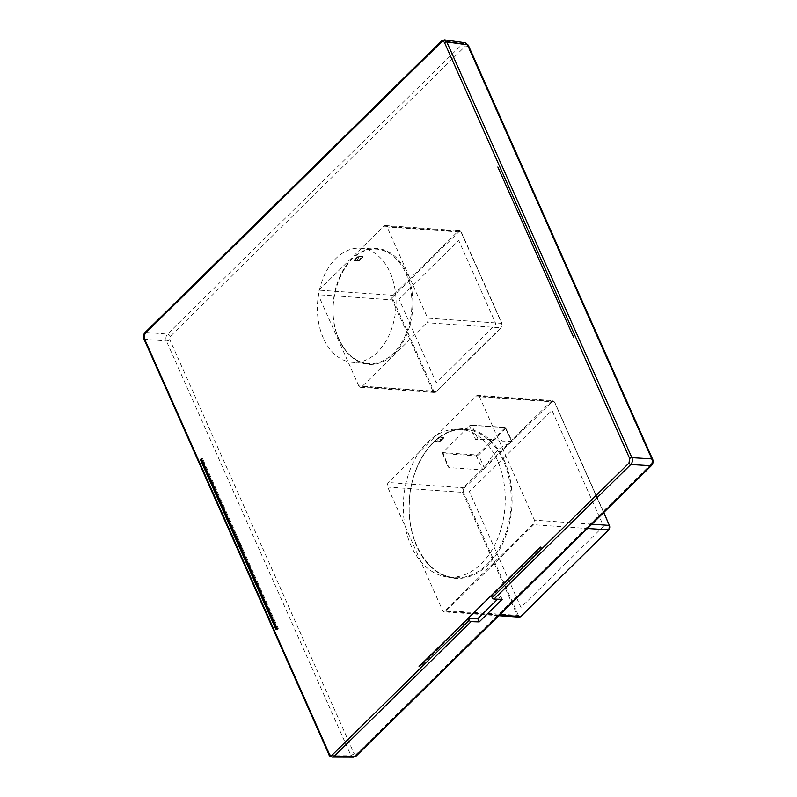 <?xml version="1.0" encoding="UTF-8"?>
<svg xmlns="http://www.w3.org/2000/svg" width="797" height="797" viewBox="0 0 797 797"><rect width="100%" height="100%" fill="white"/><g stroke="black" fill="none" stroke-linecap="round" stroke-linejoin="round"><path stroke-width="0.6" stroke-dasharray="3.98 2.99" d="M504.302 460.606A74.958 51.387 -86 0 0 415.107 472.023A74.958 51.387 -86 0 0 462.36 578.164A74.958 51.387 -86 0 0 504.302 460.606M497.517 460.616A74.161 50.839 -86 0 0 458.614 429.135A74.161 50.839 -86 0 0 403.561 499.609A74.161 50.839 -86 0 0 448.263 577.068A74.161 50.839 -86 0 0 497.318 539.42A74.161 50.839 -86 0 0 497.517 460.616M339.054 339.741A58.071 39.81 94 0 1 371.541 248.654A58.071 39.81 94 0 1 408.154 330.894A58.071 39.81 94 0 1 339.054 339.741M323.343 338.117A57.225 39.232 94 0 1 323.243 277.924A57.225 39.232 94 0 1 360.383 248.186A57.225 39.232 94 0 1 395.85 308.031A57.225 39.232 94 0 1 352.394 362.356A57.225 39.232 94 0 1 323.343 338.117M504.521 427.491L471.147 425.15L504.81 427.371L505.378 428.666L505.677 427.899L504.81 427.371L505.657 427.909M469.632 425.737L471.764 425.309L469.632 425.737L442.813 452.527L448.841 467.59L482.653 469.951L476.427 455.884L478.579 455.027L477.861 454.469L476.576 454.977L476.427 455.884L443.052 453.553L443.192 452.646L476.576 454.977M442.813 452.527L442.504 453.264L448.243 467.172M442.504 453.274L448.263 467.162M482.653 469.951L484.576 468.586L488.651 462.121L488.75 460.815C493.453 453.911 498.862 448.562 504.999 444.756L505.856 445.105L511.714 441.369L502.299 441.07L501.293 440.253L487.953 439.316L475.53 439.366L469.612 426.166M484.576 468.586L478.579 455.027L505.378 428.666L511.714 441.369L505.139 427.64L471.764 425.309L477.901 438.998M479.515 396.757L534.458 520.162A3.278 2.252 94 0 1 533.741 524.725L445.722 611.309A3.278 2.252 94 0 1 444.298 611.897A3.278 2.252 94 0 1 442.614 610.502L387.671 487.097A3.278 2.252 94 0 1 388.388 482.534L476.407 395.96A3.278 2.252 94 0 1 477.831 395.372A3.278 2.252 94 0 1 479.515 396.757L554.443 401.997L603.658 512.541M444.068 437.732L439.635 442.086L434.116 441.697L438.549 437.344L444.068 437.732L439.555 441.209L437.334 441.05L439.117 439.296L441.329 439.456L443.132 438.43L439.924 441.578L439.555 441.209L439.635 442.086M499.38 615.055L445.722 611.309L445.005 610.731L533.024 524.157L533.741 524.725L587.439 528.481M435.242 441.578L437.334 441.05L434.116 441.697L439.237 441.857M438.38 438.091L439.117 439.296L438.549 437.344L435.172 441.249M566.109 563.011L603.548 526.189L551.982 410.375L469.383 491.629L520.939 607.434L558.378 570.612A65.962 45.22 94 0 1 566.109 563.011M358.78 385.917L318.172 294.701A3.278 2.252 94 0 1 318.89 290.138L383.945 226.149A3.278 2.252 94 0 1 385.369 225.551A3.278 2.252 94 0 1 387.053 226.946L427.67 318.152A3.278 2.252 94 0 1 426.943 322.725L361.888 386.714A3.278 2.252 94 0 1 360.463 387.302A3.278 2.252 94 0 1 358.78 385.917L432.891 391.098L392.283 299.891L318.172 294.701M359.726 260.41A0.986 0.568 -134.5 0 0 359.397 260.509L359.029 260.131L360.802 258.377L358.59 258.228L356.807 259.971L359.029 260.131L358.71 260.778A0.986 0.677 94 0 0 358.351 260.958L362.934 257.262A0.986 0.568 45.5 0 0 362.605 257.351L360.802 258.377L362.525 257.023A0.986 0.677 94 0 1 362.784 256.604L362.934 257.262M358.53 256.744L358.59 258.228L357.853 257.023A0.986 0.568 45.5 0 0 357.415 256.873L358.789 256.325A0.986 0.677 -86 0 0 358.53 256.744L362.525 257.023M354.356 260.679A0.986 0.677 -86 0 1 354.715 260.499L356.807 259.971L354.645 260.181A0.986 0.568 -134.5 0 0 354.207 260.021L354.356 260.679L358.351 260.958M470.22 349.485L495.993 324.14L458.723 240.435L399.018 299.164L436.288 382.859L462.061 357.504A65.962 45.22 94 0 1 470.22 349.485M277.147 628.694L278.332 628.773L244.49 552.749L202.597 458.673L201.412 458.594M540.396 547.081L541.591 547.16L492.407 595.538L500.745 596.126L497.637 599.175M469.284 618.283L420.258 666.501L419.302 666.431M278.332 628.773L277.266 629.819L276.081 629.74M277.266 629.819L276.878 628.943M236.45 534.697A253.486 173.776 -86 0 0 244.49 552.749M201.8 459.47L202.597 458.673M491.291 595.628L492.407 595.538M500.745 596.126L502.17 599.314M465.149 42.739L462.828 43.606L167.47 334.122C165.866 336.085 165.507 338.366 166.384 340.967L350.75 755.058A2.62 1.166 155.9 0 0 354.117 753.673L169.761 339.592L170.269 336.394L465.627 45.887L467.799 46.445L652.165 460.527A2.62 1.166 155.9 0 0 652.653 459.321M356.229 755.974A2.62 1.514 45.4 0 0 356.299 754.231L354.117 753.673M652.165 460.527L651.657 463.724A2.62 1.504 -134.4 0 1 651.597 465.458M651.657 463.724L356.299 754.231M143.918 338.984A1.644 0.727 156 0 0 144.506 339.253L166.384 340.967A2.62 1.176 156.1 0 0 169.761 339.592M441.528 40.906A1.644 0.946 -134.5 0 1 442.126 40.737L145.582 332.419L167.47 334.122A2.62 1.514 -134.6 0 1 170.269 336.394M444.288 39.86L442.126 40.737L462.828 43.606A2.62 1.504 -134.4 0 1 465.627 45.887M468.297 45.24A2.62 1.176 -23.9 0 1 467.799 46.445M329.022 754.719A1.644 0.727 156 0 0 329.599 754.998L144.506 339.253C143.619 336.653 143.978 334.371 145.582 332.419A1.644 0.946 45.5 0 0 144.984 332.578M353.46 757.15L350.75 755.058L329.599 754.998L332.13 757.08M503.445 460.945A74.3 50.938 -86 0 0 464.472 429.404A74.3 50.938 -86 0 0 409.309 500.008A74.3 50.938 -86 0 0 454.101 577.616A74.3 50.938 -86 0 0 503.246 539.898A74.3 50.938 -86 0 0 503.445 460.945M338.964 339.333A57.414 39.362 94 0 1 338.864 278.94A57.414 39.362 94 0 1 376.134 249.102A57.414 39.362 94 0 1 411.71 309.146A57.414 39.362 94 0 1 368.114 363.651A57.414 39.362 94 0 1 338.964 339.333M504.67 428.109L477.861 454.469M469.861 425.668L471.147 425.15M443.192 452.646L443.052 452.029M591.822 524.177L534.458 520.162M519.216 617.137A3.278 2.252 94 0 1 517.532 615.742L462.589 492.347L387.671 487.097M608.948 529.636L520.879 616.041A2.62 1.803 94 0 1 518.389 615.404L442.614 610.502M518.389 615.404L463.446 491.998L462.589 492.347A3.278 2.252 94 0 1 463.306 487.774L388.388 482.534M463.446 491.998A2.62 1.803 94 0 1 464.023 488.352L463.306 487.774L551.335 401.2A3.278 2.252 94 0 1 552.759 400.612A3.278 2.252 94 0 1 554.443 401.997L609.476 525.811A2.62 1.803 94 0 1 608.898 529.467M464.023 488.352L552.052 401.768L551.335 401.2L476.407 395.96M552.052 401.768A2.62 1.803 94 0 1 554.533 402.405M443.052 438.101L439.057 437.822M461.264 232.545L501.871 323.751A2.62 1.803 94 0 1 501.293 327.408L436.238 391.397A2.62 1.803 94 0 1 433.747 390.759L393.14 299.542A2.62 1.803 94 0 1 393.718 295.896L458.773 231.897A2.62 1.803 94 0 1 461.264 232.545L501.781 323.343L427.67 318.152M501.871 323.751L501.781 323.343A3.278 2.252 94 0 1 501.064 327.906L435.999 391.895L361.888 386.714M436.238 391.397L434.574 392.493A3.278 2.252 94 0 0 435.999 391.895L501.283 327.836L426.943 322.725M458.773 231.897L458.056 231.329A3.278 2.252 94 0 1 459.48 230.741A3.278 2.252 94 0 1 461.164 232.126L387.053 226.946M393.14 299.542L392.283 299.891A3.278 2.252 94 0 1 393.001 295.318L458.056 231.329L383.945 226.149M360.463 387.302L434.574 392.493A3.278 2.252 94 0 1 432.891 391.098L433.747 390.759M393.718 295.896L393.001 295.318L318.89 290.138M385.369 225.551L459.48 230.741L461.383 232.236L501.99 323.452L501.293 327.408M359.397 260.509L362.605 257.351M354.715 260.499L358.71 260.778M357.853 257.023L354.645 260.181M357.415 256.873L354.207 260.021M362.784 256.604L358.789 256.325M458.614 429.135L464.472 429.404C437.274 427.023 410.445 462.37 409.349 502.678C406.978 541.014 428.158 576.141 454.101 577.616L448.263 577.068M360.383 248.186L376.134 249.102C345.41 244.858 321.131 303.348 339.173 339.442C346.107 354.197 355.751 362.266 368.114 363.651L352.394 362.356M442.833 452.098L442.524 453.264M505.677 427.899L512.192 441.508M603.767 512.421L554.652 402.106L552.759 400.612L477.831 395.372M498.733 615.702L444.298 611.897"/><path stroke-width="1.2" d="M277.147 628.694L201.412 458.594L200.346 459.64L276.081 629.74L277.147 628.694M497.637 599.175L477.782 618.711L469.284 618.283M492.187 597.64L628.972 463.087A1.644 0.946 45.5 0 0 630.806 464.521L494.01 599.065A1.644 0.946 -134.5 0 1 492.187 597.64L491.291 595.628L540.396 547.081L419.302 666.431M276.878 628.943L201.541 459.72L200.346 459.64M573.571 337.121L497.846 167.021L573.571 337.121M332.13 757.08L334.262 756.194A1.644 0.946 45.5 0 1 332.429 754.769L469.224 620.225L468.327 618.213L419.063 666.422M469.224 620.225A1.644 0.946 45.5 0 0 471.047 621.65L479.206 621.899L477.782 618.711M469.443 618.123L468.327 618.213M494.01 599.065L502.17 599.314L479.206 621.899M471.047 621.65L334.262 756.194L355.412 756.263A2.62 1.514 45.4 0 0 356.229 755.974L353.45 757.15L355.412 756.263L650.78 465.737C652.454 463.784 652.813 461.503 651.856 458.893L467.49 44.801A2.62 1.176 -23.9 0 1 468.297 45.24L465.159 42.739L467.49 44.801L446.778 41.942L444.288 39.86M629.69 458.534L444.596 42.789A1.644 0.727 -24 0 1 446.778 41.942L631.882 457.677L651.856 458.893A2.62 1.166 155.9 0 1 652.653 459.321C653.57 461.324 653.211 463.366 651.597 465.458A2.62 1.504 -134.4 0 1 650.78 465.737L630.806 464.521C632.459 462.569 632.818 460.287 631.882 457.677A1.644 0.727 -24 0 0 629.69 458.534L628.972 463.087M144.944 333.674L144.227 338.227A1.644 0.727 156 0 0 143.918 338.984C143.032 336.583 143.39 334.451 144.984 332.578A1.644 0.946 45.5 0 0 144.944 333.674L441.488 41.992A1.644 0.946 -134.5 0 1 441.528 40.906L444.437 39.87L465.149 42.739M144.227 338.227L329.33 753.972A1.644 0.727 156 0 0 329.022 754.719C329.002 755.676 330.088 756.463 332.289 757.08L353.46 757.15M603.658 512.541L609.386 525.402A3.278 2.252 94 0 1 608.659 529.965L520.64 616.549L499.38 615.055M591.822 524.177L609.386 525.402L608.888 529.895L587.439 528.481M520.939 616.26L520.64 616.549A3.278 2.252 94 0 1 519.216 617.137L498.733 615.702M603.767 512.421L609.516 525.761M519.216 617.137L520.859 616.479L608.948 529.636M441.488 41.992C442.724 41.016 443.75 41.285 444.596 42.789M332.429 754.769C331.203 755.745 330.167 755.476 329.33 753.972M651.597 465.458L356.229 755.974M652.653 459.321L468.297 45.24M144.984 332.578L441.528 40.906M143.918 338.984L329.022 754.719"/></g></svg>
